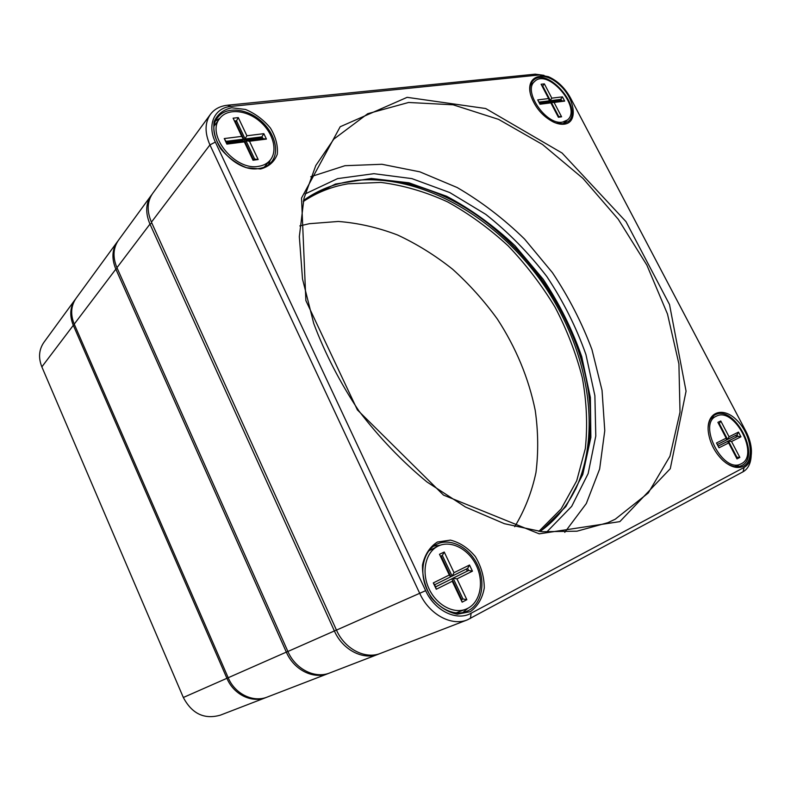 <?xml version="1.0" encoding="UTF-8"?>
<svg xmlns="http://www.w3.org/2000/svg" width="791" height="791" viewBox="0 0 791 791"><rect width="100%" height="100%" fill="white"/><g stroke="black" fill="none" stroke-linecap="round" stroke-linejoin="round"><path stroke-width="1.19" d="M751.183 455.745C750.758 463.556 748.049 468.905 743.056 471.792L467.441 619.837C451.523 626.521 429.206 614.439 419.764 593.448L209.941 144.901C204.632 132.809 204.79 122.615 210.416 114.349C214.401 109.069 220.096 106.034 227.501 105.223L535.191 74.156L544.02 75.343M564.507 124.138C561.165 124.602 557.437 123.89 553.324 121.982C542.478 116.218 534.983 107.398 530.85 95.543C524.967 76.401 542.537 69.737 558.555 83.984C574.8 97.59 578.735 122.328 564.507 124.138M743.5 466.235C737.35 469.083 730.38 467.046 722.588 460.115C714.58 452.136 709.824 442.723 708.321 431.876C705.997 412.121 722.677 405.813 736.737 420.1C751.005 433.794 755.158 460.332 743.5 466.235M470.378 611.651L457.277 614.231C447.568 612.155 438.906 606.628 431.293 597.64C425.192 587.248 422.265 576.382 422.493 565.051C424.797 554.6 429.76 546.917 437.393 542.023L450.425 540.115C459.808 542.468 468.124 547.955 475.351 556.577C481.225 566.475 484.201 576.946 484.28 587.97C482.391 598.372 477.764 606.272 470.378 611.651M260.654 168.977L246.654 167.741C236.608 163.796 227.956 157.468 220.699 148.767C215.142 139.354 212.947 130.357 214.104 121.765C217.377 114.329 223.23 109.672 231.654 107.774L245.536 109.465C255.236 113.538 263.541 119.757 270.463 128.112C275.841 137.12 278.106 145.841 277.265 154.294C274.418 161.779 268.881 166.674 260.654 168.977M619.847 521.625L539.235 533.836L443.494 495.097L357.384 409.896L305.87 300.58L301.529 198.007L340.199 126.738L407.138 97.333L485.694 108.525L562.085 153.029L625.988 221.618L669.522 304.555L686.064 391.189L670.274 468.707L619.847 521.625M538.8 75.016L231.012 106.419C214.658 107.635 206.777 124.573 215.34 142.073L425.647 590.669C434.684 610.84 456.773 621.518 471.12 613.223L744.123 467.432C749.215 464.436 751.648 458.75 751.42 450.386C751.094 444.117 749.275 437.779 745.953 431.382L570.37 97.708C564.823 87.761 557.487 80.741 548.361 76.678L535.191 74.156M210.416 114.349L152.594 193.518C147.126 201.527 146.74 211.078 151.427 222.162L336.472 630.101C344.718 649.065 365.363 659.694 380.649 653.317L467.441 619.837M615.299 519.173L648.304 492.951L669.957 456.219L680.013 412.19L678.905 363.89L667.505 314.076L646.88 265.143L618.265 219.265L582.987 178.42L542.527 144.506L498.577 119.372L453.134 104.808L408.591 102.474L367.766 113.686L333.822 139.117L315.787 165.537L303.981 198.353L299.334 236.618L302.498 278.916L313.72 323.47C325.101 353.666 340.15 382.804 358.877 410.885C379.373 437.71 402.055 461.39 426.942 481.946L465.444 507.001L504.431 523.711L542.132 531.72L577.005 531.186L607.844 522.693L615.299 519.173M564.764 532.343L586.309 503.541L599.637 469.023L604.769 430.69L602.04 390.339L591.955 349.573C581.869 322.669 568.689 297.02 552.415 272.628L524.532 239.02C503.729 218.741 481.264 201.567 457.149 187.516L419.853 171.845L381.934 164.281L344.955 165.705L310.725 176.749M305.069 193.973L337.569 178.618L373.886 173.684L411.913 178.618L449.753 192.549L485.773 214.361C508.455 232.327 528.823 253.071 546.868 276.583C563.261 301.282 576.283 327.266 585.933 354.556L594.881 395.698L595.791 436.009L588.138 473.591L571.695 506.349L546.64 532.106M437.156 544.04L436.77 544.228C423.709 550.417 418.746 570.894 426.606 588.692C434.289 606.568 452.927 617.039 466.463 611.473L468.628 610.474C482.026 603.444 485.872 582.107 477.487 564.833C469.29 547.461 450.692 537.672 437.156 544.04M462.854 612.55L467.946 608.259M440.103 545.256L433.577 546.146M215.795 120.825L219.947 118.195M270.206 160.138L268.535 164.755M259.28 168.443C264.372 167.652 268.406 165.537 271.362 162.106C280.073 152.01 274.734 132.394 260.308 120.351C246.011 108.14 225.791 106.439 217.782 117.394C202.634 134.885 234.324 173.733 259.28 168.443M555.994 123.08L563.113 123.762L568.165 121.547C584.242 109.267 547.481 65.752 533.272 80.425C530.464 83.154 529.416 87.237 530.148 92.656M564.794 123.386L565.476 121.646M532.818 83.164L531.038 83.619M712.038 417.114L714.402 417.134M738.646 464.93L737.182 466.7M725.812 462.814C731.517 466.611 736.609 467.619 741.078 465.84L741.839 465.474C761.545 456.269 734.216 404.468 715.301 414.721L715.163 414.791C710.931 416.966 708.588 421.316 708.133 427.842M588.217 390.23C586.072 376.654 582.69 363.138 578.063 349.691C559.959 299.038 529.881 256.927 487.829 223.378C476.607 214.638 464.92 207.054 452.768 200.627M303.507 200.449C354.576 163.668 430.541 177.906 488.373 223.635C530.138 256.956 560.008 298.78 578.003 349.088C602.505 418.617 591.352 495.097 539.996 531.493M540.362 531.532L565.852 506.606L582.769 474.511L590.867 437.443L590.363 397.517L581.741 356.682C572.288 329.57 559.435 303.754 543.16 279.233L515.02 245.734C493.881 225.742 471.06 209.239 446.569 196.237L408.957 182.81L371.266 178.459L335.424 184.056L303.586 200.093M354.704 180.496C420.95 173.585 495.008 216.635 540.965 280.805C586.764 345.084 603.484 429.098 575.472 489.52M151.14 195.506L118.442 240.276C113.103 248.077 112.609 257.223 116.949 267.694L287.894 651.477C295.468 669.255 315.065 679.054 329.887 672.904L378.484 654.157C363.217 660.515 342.622 649.925 334.405 631.01L149.964 224.1C145.287 213.036 145.682 203.505 151.14 195.506L151.892 194.537M379.551 653.712L378.484 654.157M299.829 225.91L309.301 223.705L338.311 221.46C358.185 223.003 377.95 227.511 397.596 235.006C416.906 244.024 435.238 255.424 452.581 269.197C469.152 284.127 484.072 300.728 497.321 319.01C516.009 347.694 528.645 378.138 535.22 410.331C538.246 431.579 538.493 452.314 535.962 472.543C531.779 492.21 524.7 510.264 514.714 526.707M538.869 531.354L561.155 508.91L576.698 480.819L585.31 448.626C587.723 425.647 586.724 402.036 582.324 377.791C576.115 353.587 567.028 330.035 555.045 307.145C541.608 284.948 525.966 264.51 508.129 245.833C489.273 228.431 469.073 213.778 447.548 201.873C425.538 191.778 403.311 185.292 380.866 182.424L348.208 183.779C331.854 186.498 316.875 192.431 303.26 201.557M562.628 122.081L567.384 120.005C582.443 108.486 547.985 67.7 534.676 81.433C522.396 90.925 546.324 125.749 562.628 122.081M541.113 84.232L544.356 83.876L551.831 98.153L562.441 96.848L564.675 101.1L554.076 102.454L561.59 116.811L558.387 117.266L550.852 102.86L539.996 104.244L537.732 99.893L548.608 98.559L541.113 84.232M558.021 116.564L558.683 116.475L551.179 102.118L561.798 100.773L561.046 99.359L550.427 100.684L542.952 86.407L542.478 86.842M544.356 83.876L542.29 86.476M548.608 98.559L549.35 100.823L548.272 101.792L539.304 102.919M549.35 100.823L538.898 102.138M539.65 103.581L550.101 102.257L550.852 102.86M554.076 102.454L550.585 102.642M562.441 96.848L559.969 100.319L560.315 100.961M551.831 98.153L549.35 101.653L559.969 100.319M549.053 101.09L549.35 101.653M558.683 116.475L561.59 116.811M561.798 100.773L564.675 101.1M438.165 546.077C425.874 551.871 421.207 571.112 428.593 587.812C435.811 604.581 453.312 614.399 466.008 609.149L467.965 608.249C480.592 601.654 484.191 581.504 476.212 565.249C468.41 548.905 450.801 539.848 438.165 546.077L428.752 550.872M456.031 612.916L466.008 609.149M439.489 554.283L444.235 552.029L454.024 572.674L469.518 565.021L472.435 571.161L456.971 578.893L466.838 599.697L462.142 602.149L452.254 581.256L436.276 589.246L433.3 582.918L449.308 575.008L439.489 554.283L450.563 576.886L434.615 584.796L435.604 586.902L451.542 578.963L435.574 586.843M452.254 581.256L461.4 599.786L462.962 598.975L453.114 578.181L468.618 570.459L467.639 568.413L452.136 576.105L442.347 555.45L440.775 556.202M466.838 599.697L462.962 598.975L461.341 599.667M456.971 578.893L453.114 578.181L451.809 578.755L461.637 599.519M472.435 571.161L468.618 570.459L451.809 578.755M466.364 569.045L467.303 571.033M454.024 572.674L452.136 576.105L450.83 576.688L441.071 556.063M461.4 599.786L462.142 602.149M436.276 589.246L435.604 586.902M433.3 582.918L434.615 584.796M449.308 575.008L450.563 576.886M467.639 568.413L469.518 565.021M444.235 552.029L442.347 555.45M741.345 463.734C759.914 455.102 734.048 406.297 716.349 416.195C697.454 423.521 722.539 473.354 740.663 464.06L741.345 463.734M717.892 422.345L720.779 420.98L729.045 436.77L738.478 432.104L740.949 436.81L731.537 441.516L739.852 457.406L737.004 458.889L728.669 442.95L719.009 447.785L716.498 442.97L726.178 438.184L717.892 422.345M736.124 457.208L736.708 456.901L728.402 441.022L737.845 436.316L737.024 434.753L727.572 439.44L719.316 423.64L718.722 423.927M729.045 436.77L727.572 439.44L717.318 444.532M718.149 446.134L727.453 441.497L718.129 446.084M739.852 457.406L736.105 457.168M731.537 441.516L728.402 441.022L727.077 441.665M740.949 436.81L737.845 436.316L727.058 441.635M735.709 435.406L736.51 436.929M728.669 442.95L727.453 441.497M726.178 438.184L726.622 439.915M737.024 434.753L738.478 432.104M720.779 420.98L719.316 423.64M264.253 167.128L270.028 160.346C278.165 150.883 273.152 132.493 259.626 121.211C246.219 109.771 227.294 108.179 219.779 118.413C205.541 134.786 235.214 171.232 258.647 166.318C263.452 165.576 267.239 163.589 270.028 160.346M219.779 118.413L214.401 125.67M233.108 118.175L238.289 117.602L246.901 135.765L263.848 133.669L266.429 139.078L249.491 141.233L258.163 159.525L253.021 160.247L244.33 141.886L226.869 144.11L224.258 138.554L241.739 136.398L233.108 118.175L243.401 139.186L242.471 140.353L226.453 142.37M241.739 136.398L243.401 139.186L225.979 141.362L226.849 143.211L244.261 141.006L252.922 159.307L254.643 159.07L245.981 140.788L262.948 138.643L262.088 136.843L245.121 138.969L236.519 120.796L235.599 121.982L244.192 140.136L261.149 137.99L261.544 138.821M238.289 117.602L236.519 120.796L234.789 120.993M249.491 141.233L245.981 140.788L245.052 141.955L253.249 159.268M263.848 133.669L261.149 137.99M246.901 135.765L244.192 140.136M244.33 141.886L244.261 141.006M252.922 159.307L253.021 160.247M254.643 159.07L258.163 159.525M226.869 144.11L226.849 143.211M224.258 138.554L225.979 141.362M262.948 138.643L266.429 139.078M266.705 697.267L266.043 697.533C251.914 703.377 233.671 694.587 226.918 678.312L73.306 325.328C69.4 315.639 70.013 307.056 75.145 299.562L75.61 298.949M75.145 299.562L43.891 342.365C38.927 349.582 38.245 357.75 41.854 366.866L183.334 697.494C191.976 713.779 204.296 719.672 220.303 715.173L266.043 697.533M117.355 241.769L76.065 298.306C70.923 305.801 70.31 314.403 74.235 324.112L228.204 677.749C234.976 694.053 253.249 702.863 267.388 697.009L328.275 673.527C313.473 679.667 293.906 669.898 286.352 652.16L115.852 269.148C111.521 258.687 112.025 249.561 117.355 241.769L117.918 241.028M215.34 142.073L209.941 144.901L151.427 222.162M336.472 630.101L425.647 590.669M743.056 471.792L744.123 467.432M470.427 618.463L471.12 613.223M231.012 106.419L227.501 105.223M151.862 223.111L149.964 224.1L116.949 267.694M287.894 651.477L336.452 630.041M183.334 697.494L287.875 651.438M74.502 324.715L73.306 325.328L41.854 366.866M117.276 268.416L115.852 269.148L74.235 324.112M488.373 223.635L487.829 223.378M578.003 349.088L578.063 349.691M534.676 81.433L530.405 85.408M567.384 120.005L562.994 123.782M716.349 416.195L710.654 418.933M740.663 464.06L734.799 466.581"/></g></svg>
